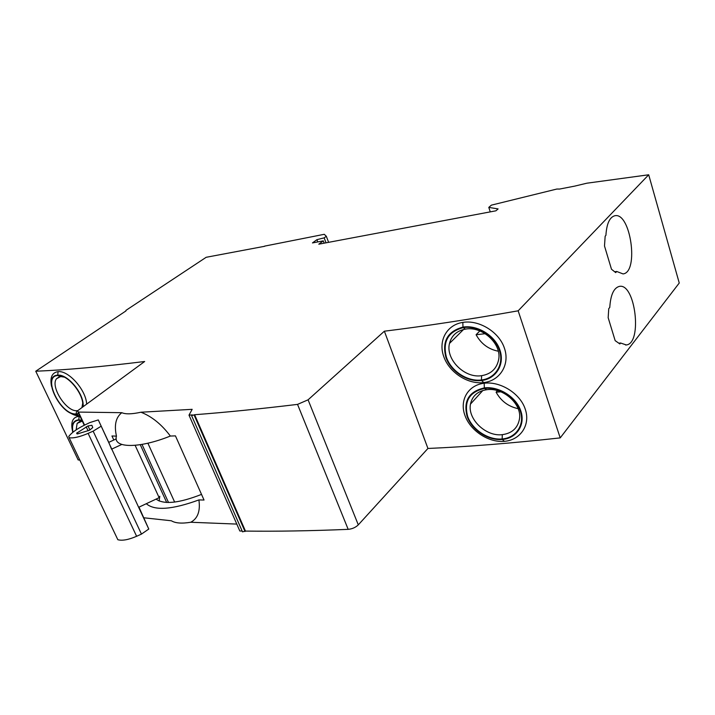 <?xml version="1.0" encoding="UTF-8"?>
<svg xmlns="http://www.w3.org/2000/svg" width="715" height="715" viewBox="0 0 715 715"><rect width="100%" height="100%" fill="white"/><g stroke="black" fill="none" stroke-linecap="round" stroke-linejoin="round"><path stroke-width="1.07" d="M348.178 529.35L297.538 404.386L308.085 399.819L384.375 331.197L427.936 448.457L358.295 524.864C355.596 527.456 352.227 528.957 348.178 529.35C310.757 530.905 276.508 531.477 245.459 531.084L242.51 531.844L191.754 415.96M297.538 404.386C259.867 408.926 225.556 412.367 194.605 414.727L191.602 415.612L192.371 414.897L189.001 415.147L192.165 409.329L140.953 412.224C131.935 414.191 125.563 414.351 121.845 412.689L78.453 412.081L77.461 410.875L144.662 361.504C102.156 366.75 65.852 369.986 35.75 371.228L125.983 310.9L125.947 310.373L206.17 257.293L264.63 246.291M384.375 331.197C424.263 326.299 468.861 319.507 518.161 310.81L648.702 174.782L586.818 183.21L574.681 186.123L559.532 189.064L556.869 189.037L491.393 205.142L488.783 207.386L498.096 208.923L495.924 210.809L318.801 244.181L323.287 240.875L312.455 242.93L316.915 239.668L324.163 237.863L326.326 236.272L324.253 234.306L264.568 246.13M518.161 310.81L560.211 437.893C511.708 443.246 467.61 446.768 427.936 448.457M483.769 382.561C467.816 384.616 449.261 372.444 443.792 356.66C437.955 340.921 446.661 324.807 462.837 322.402C478.889 319.65 499.142 331.823 504.441 348.259C510.179 364.623 499.83 380.854 483.769 382.561L481.579 380.505C467.306 382.346 450.808 371.523 445.945 357.5C441.816 341.439 447.492 331.313 462.971 327.104C477.343 324.708 495.191 335.55 499.919 350.064C504.996 364.525 495.951 378.932 481.579 380.505M504.397 441.325C488.542 442.835 470.211 430.636 464.929 415.388C459.289 400.177 468.102 385.063 484.189 383.24C500.151 381.086 520.118 393.268 525.23 409.114C530.771 424.916 520.368 440.154 504.397 441.325L502.305 439.466C488.113 440.815 471.82 429.974 467.127 416.434C463.186 400.972 468.924 391.463 484.341 387.905C498.632 386.037 516.23 396.888 520.788 410.884C525.695 424.844 516.587 438.375 502.305 439.466M648.702 174.782L679.25 283.015L560.211 437.893M609.77 307.441L608.751 308.657L608.161 317.701L615.168 340.653L619.86 343.942L620.593 343.012L626.304 344.952C642.687 343.531 635.331 282.488 619.226 286.42C613.729 287.993 610.574 295 609.77 307.441M605.909 235.378L605.158 236.182L604.497 245.996L611.486 269.242L615.713 272.603L616.705 271.477L623.069 273.917C639.21 272.335 630.594 211.685 614.739 215.769C609.591 217.262 606.651 223.795 605.909 235.378M79.794 460.031L78.158 459.942L35.75 371.228M236.799 524.086L190.753 522.254C181.825 523.72 175.372 523.228 171.386 520.779L143.929 517.794M242.162 531.039L239.829 531.004L189.001 415.147M324.163 237.863L326.04 242.814M326.326 236.272L328.614 242.331M79.758 415.746L78.9 415.799C75.853 415.817 72.483 414.557 68.792 412.01M51.516 386.323C49.809 377.449 51.998 372.551 58.085 371.648C68.327 370.281 85.737 389.496 86.631 403.716M72.421 430.618C70.597 421.734 72.841 416.97 79.151 416.318L80.035 416.344M121.845 412.689C115.83 417.274 114.025 425.085 116.447 436.132L111.951 435.98L113.819 440.02M190.753 522.254C197.742 518.554 200.459 511.109 198.904 499.928L204.034 500.035L175.452 435.882L170.349 436.043C138.656 448.877 112.577 448.251 116.447 436.132M170.349 436.043C161.644 424.424 151.848 416.479 140.953 412.224M198.904 499.928C172.127 509.688 154.601 510.948 146.307 503.709M201.514 494.396C179.036 503.208 163.887 504.781 156.084 499.106M147.88 443.202L174.657 502.082M159.132 501.045L159.785 496.264M140.265 444.703L166.684 502.475M135.135 445.338L159.141 497.667L138.647 507.31L148.783 529.046L141.463 534.105L136.619 536.286C128.494 539.789 122.238 540.933 117.841 539.718L117.189 538.359M121.773 444.471L111.54 449.19L108.752 442.353L116.241 438.903M100.895 426.372L93.147 431.163L88.124 433.37C79.714 436.937 73.395 438.393 69.149 437.741L68.765 436.463C71.625 432.62 77.059 428.75 85.067 424.853L89.911 422.556L98.295 419.919L138.647 507.31M98.295 419.919L108.752 442.353M93.147 431.163L141.463 534.105M148.783 529.046L138.969 507.158M88.008 425.925L91.904 425.3L92.762 427.57L89.572 430.198L77.488 433.916L76.666 433.21L88.008 425.925L89.938 430.028M194.605 414.727L245.459 531.084M78.856 413.833L76.219 414.36C60.292 415.487 41.121 375.402 57.727 375.187C67.666 373.838 84.307 393.929 83.128 406.263M78.668 413.431L76.031 413.976C60.355 415.058 41.631 375.741 57.897 375.572C67.827 374.24 84.361 394.573 82.761 406.522M77.586 410.66L76.782 410.714C66.057 411.617 50.095 386.315 56.53 378.709L60.677 376.555L64.287 377.136M82.69 403.34L82.037 407.05M72.76 432.352C71.214 424.549 73.225 420.375 78.802 419.83L81.876 420.259M72.975 432.182C71.589 424.701 73.582 420.706 78.972 420.206L82.064 420.652M76.139 429.876L77.122 423.414L82.288 421.108M316.915 239.668L317.773 241.92M323.287 240.875L324.154 243.172M488.783 207.386L490.267 211.881M620.593 343.012L618.788 343.182M616.705 271.477L614.65 271.763M463.186 327.631C477.361 325.298 494.798 335.979 499.401 350.18C504.343 364.328 495.531 378.432 481.427 379.987C467.351 381.792 451.192 371.121 446.455 357.393C442.433 341.681 448.01 331.76 463.186 327.631L465.42 329.132C481.883 325.808 501.858 343.611 498.677 359.511C496.773 368.69 491.089 374.079 481.615 375.67C464.5 378.575 445.329 359.144 449.494 343.423C451.558 335.523 456.867 330.759 465.42 329.132M485.271 333.699L476.092 334.727C481.079 343.781 488.461 349.269 498.257 351.208M479.845 330.929L476.092 334.727M484.555 388.415C498.65 386.601 515.837 397.29 520.27 410.991C525.042 424.647 516.176 437.884 502.153 438.965C488.157 440.288 472.204 429.599 467.637 416.344C463.803 401.213 469.442 391.909 484.555 388.415L486.683 389.72C502.591 387.11 521.887 403.662 519.528 418.624C517.928 427.936 512.19 433.281 502.314 434.657C485.834 436.856 467.315 418.883 470.488 404.082C472.257 395.949 477.656 391.159 486.683 389.72M500.938 391.82L496.103 392.178C501 401.035 508.338 406.531 518.107 408.667M497.479 390.631L496.103 392.178M358.295 524.864L308.085 399.819M84.576 425.085L78.453 412.081M141.999 444.408L168.526 502.511M88.124 433.37L136.619 536.286M69.149 437.741L117.841 539.718M86.193 426.784L88.106 430.841M77.086 432.691L77.658 433.898M194.14 415.111L245.022 531.504M78.9 415.799L76.219 414.36M58.085 371.648L57.727 375.187M76.031 413.976L76.782 410.714M57.897 375.572L60.677 376.555M79.151 416.318L78.802 419.83M78.972 420.206L81.671 421.09M462.837 322.402L462.971 327.104M481.427 379.987L481.615 375.67M484.189 383.24L484.341 387.905M502.153 438.965L502.314 434.657M84.236 425.255L77.998 412.028M76.666 433.21L76.988 433.889M59.381 376.751L56.53 378.709M79.964 421.314L77.122 423.414M625.616 345.023L626.304 344.952M463.526 329.508L449.494 343.423M482.804 390.533L470.488 404.082"/></g></svg>
